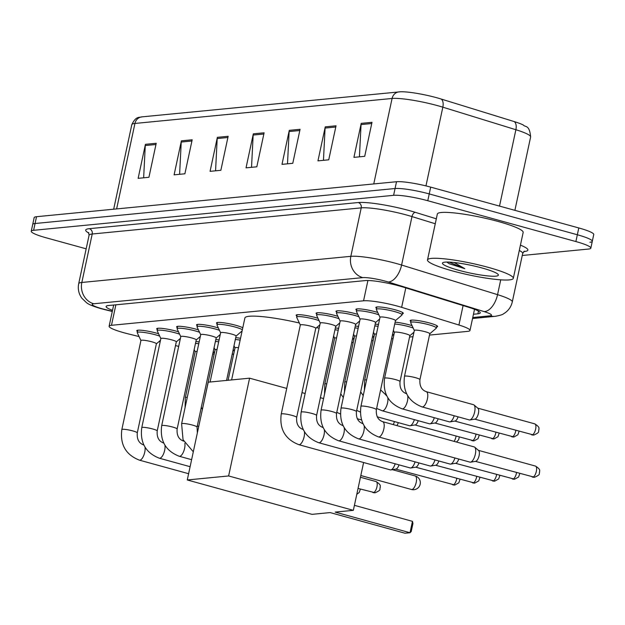 <?xml version="1.0" encoding="UTF-8"?>
<svg xmlns="http://www.w3.org/2000/svg" width="625" height="625" viewBox="0 0 625 625"><rect width="100%" height="100%" fill="white"/><g stroke="black" fill="none" stroke-linecap="round" stroke-linejoin="round"><path stroke-width="0.94" d="M395.125 322.156A14.039 1.906 12.1 0 1 409.711 324.953A14.039 1.906 12.1 0 1 412.055 325.633M410.875 321.461A14.039 1.906 12.1 0 1 410.156 320.633A14.039 1.906 12.1 0 1 429.633 323.016A14.039 1.906 12.1 0 1 437.609 326.516A14.039 1.906 12.1 0 1 436.617 326.977M137.477 331.516A14.039 1.906 12.1 0 1 136.758 330.688A14.039 1.906 12.1 0 1 156.242 333.07A14.039 1.906 12.1 0 1 158.578 333.758M157.398 329.586A14.039 1.906 12.1 0 1 156.68 328.75A14.039 1.906 12.1 0 1 176.164 331.133A14.039 1.906 12.1 0 1 178.5 331.82M177.32 327.648A14.039 1.906 12.1 0 1 176.602 326.812A14.039 1.906 12.1 0 1 196.086 329.195A14.039 1.906 12.1 0 1 198.43 329.883M197.242 325.711A14.039 1.906 12.1 0 1 196.523 324.875A14.039 1.906 12.1 0 1 216.008 327.266A14.039 1.906 12.1 0 1 218.352 327.953M217.172 323.773A14.039 1.906 12.1 0 1 216.453 322.945A14.039 1.906 12.1 0 1 235.938 325.328A14.039 1.906 12.1 0 1 242.789 327.766M336.711 312.156A14.039 1.906 12.1 0 1 335.992 311.328A14.039 1.906 12.1 0 1 355.477 313.711A14.039 1.906 12.1 0 1 357.812 314.398M356.633 310.227A14.039 1.906 12.1 0 1 355.914 309.391A14.039 1.906 12.1 0 1 375.398 311.773A14.039 1.906 12.1 0 1 377.734 312.461M316.789 314.094A14.039 1.906 12.1 0 1 316.07 313.266A14.039 1.906 12.1 0 1 335.555 315.648A14.039 1.906 12.1 0 1 337.891 316.336M296.867 316.031A14.039 1.906 12.1 0 1 296.141 315.195A14.039 1.906 12.1 0 1 315.625 317.586A14.039 1.906 12.1 0 1 317.969 318.273M376.555 308.289A14.039 1.906 12.1 0 1 375.836 307.453A14.039 1.906 12.1 0 1 395.32 309.836A14.039 1.906 12.1 0 1 403.297 313.344A14.039 1.906 12.1 0 1 402.305 313.805M429.492 335.086L467.625 331.383A26.328 3.57 -167.9 0 0 469.984 330.453A26.328 3.57 -167.9 0 0 458.922 325.023L401.641 307.336A26.328 3.57 -167.9 0 0 397.742 306.203A26.328 3.57 -167.9 0 0 363.562 300.805L111.477 325.297A26.328 3.57 -167.9 0 0 109.117 326.227A26.328 3.57 -167.9 0 0 128.297 333.898L139.062 336.562M232.172 354.266L233.68 354.117M351.719 342.648L353.219 342.5M371.641 340.711L373.148 340.562M391.562 338.773L393.07 338.625M409.57 337.023L412.992 336.695M212.727 353.977A26.328 3.57 -167.9 0 0 214.156 354.18M159.078 341.523L160.164 341.789M175.508 345.594L178.688 346.383M194.031 350.18L194.469 350.289M375.203 324.094A14.039 1.906 12.1 0 1 378.469 324.492M355.281 326.031A14.039 1.906 12.1 0 1 358.547 326.43M335.352 327.969A14.039 1.906 12.1 0 1 338.625 328.367M235.734 337.648A14.039 1.906 12.1 0 1 240.539 338.289M215.812 339.586A14.039 1.906 12.1 0 1 219.078 339.984M195.891 341.516A14.039 1.906 12.1 0 1 199.156 341.914M473.453 314.25L477.891 313.812A26.328 3.57 -167.9 0 0 480.25 312.891A26.328 3.57 -167.9 0 0 469.195 307.453L403.312 287.117A26.328 3.57 -167.9 0 0 399.414 285.984A26.328 3.57 -167.9 0 0 365.242 280.586L108.469 305.531A26.328 3.57 -167.9 0 0 106.109 306.461A26.328 3.57 -167.9 0 0 112.523 310.336M86.164 248.82L46.203 237.805A26.328 3.57 12.1 0 1 31.25 231.234A26.328 3.57 12.1 0 1 33.609 230.305L393.602 195.328A26.328 3.57 12.1 0 1 427.773 200.727L575.883 241.555A26.328 3.57 12.1 0 1 590.836 248.125A26.328 3.57 12.1 0 1 588.477 249.055L522.25 255.484M31.25 231.234L32.711 224.43A26.328 3.57 12.1 0 1 35.062 223.508L395.055 188.523A26.328 3.57 12.1 0 1 429.234 193.922L577.336 234.758A26.328 3.57 12.1 0 1 592.289 241.32A26.328 3.57 12.1 0 1 589.938 242.25M499.508 206.094L515.883 129.727L442.836 107.18A35.102 4.766 -167.9 0 0 437.641 105.664A35.102 4.766 -167.9 0 0 392.078 98.469A8.773 8 -95.6 0 1 399.023 91.883A8.773 8 -95.6 0 1 399.438 91.852A28.789 3.906 12.1 0 1 400.547 91.781A28.789 3.906 12.1 0 1 436.805 97.758A28.789 3.906 12.1 0 1 441.062 99L514.102 121.547A28.789 3.906 12.1 0 1 523.281 124.984C525.062 127.43 529.57 124.336 530.625 136.969A35.102 4.766 -167.9 0 0 515.883 129.727A8.773 4.75 -72.8 0 0 514.102 121.547M592.289 241.32L593.75 234.523A26.328 3.57 12.1 0 0 578.797 227.953L430.688 187.125A26.328 3.57 12.1 0 0 396.516 181.727L36.523 216.703A26.328 3.57 12.1 0 0 34.164 217.633L32.711 224.43A26.328 3.57 12.1 0 1 35.062 223.508L395.055 188.523A26.328 3.57 12.1 0 1 429.234 193.922L577.336 234.758A26.328 3.57 12.1 0 1 592.289 241.32L590.836 248.125M143.648 177.805L145.273 145.539A7.023 6.398 -95.6 0 1 145.43 144.328L138.141 178.336L148.93 177.289L156.219 143.281L145.43 144.328M179.609 174.305L181.234 142.039A7.023 6.398 -95.6 0 1 181.391 140.836L174.102 174.844L184.891 173.789L192.18 139.789L181.391 140.836M215.57 170.812L217.195 138.547A7.023 6.398 -95.6 0 1 217.359 137.344L210.07 171.344L220.859 170.297L228.148 136.289L217.359 137.344M359.422 156.836L361.055 124.57A7.023 6.398 -95.6 0 1 361.211 123.359L353.922 157.367L364.711 156.32L372 122.312L361.211 123.359M323.461 160.328L325.086 128.062A7.023 6.398 -95.6 0 1 325.25 126.859L317.953 160.859L328.742 159.812L336.039 125.805L325.25 126.859M287.5 163.82L289.125 131.555A7.023 6.398 -95.6 0 1 289.281 130.352L281.992 164.359L292.781 163.312L300.07 129.305L289.281 130.352M251.531 167.32L253.164 135.055A7.023 6.398 -95.6 0 1 253.32 133.844L246.031 167.852L256.82 166.805L264.109 132.797L253.32 133.844M452.422 270.891A43.883 5.953 12.1 0 1 427.5 259.945A43.883 5.953 12.1 0 1 488.391 267.398A43.883 5.953 12.1 0 1 513.312 278.344A43.883 5.953 12.1 0 1 452.422 270.891M427.5 259.945L437.344 214.039A43.883 5.953 12.1 0 1 498.227 221.492A43.883 5.953 12.1 0 1 523.156 232.438L513.312 278.344M482.133 268.008A28.609 3.883 12.1 0 1 498.227 274.562A28.609 3.883 12.1 0 1 486.742 275.805A28.609 3.883 12.1 0 1 458.68 270.281A28.609 3.883 12.1 0 1 442.805 262.688A28.609 3.883 12.1 0 1 482.133 268.008M446.914 262.047L449.18 263.727L464.781 268.664L454.156 262.5M447.203 262.336L449.18 263.727M449.008 262.086L464.781 268.664M231.609 379.93L244.891 317.977A48.266 6.547 12.1 0 1 299.359 323.008M316.695 327.555A48.266 6.547 12.1 0 1 319.125 328.289M330.148 512.586L404.984 533.219L410.016 532.727L335.188 512.102L353.352 510.336L228.625 475.953L187.266 479.969L311.992 514.352L330.148 512.586M412.461 521.336L412.937 523.539L411.227 531.531L410.016 532.727L412.461 521.336L354.422 505.336M363.602 462.523L353.352 510.336M187.266 479.969L208.227 382.195L249.586 378.18L228.625 475.953M323.57 398.578L320.406 397.703M305.148 393.5L301.984 392.625M286.727 388.422L249.586 378.18M380.039 317.359A7.898 1.07 12.1 0 1 380.023 317.242A7.898 1.07 12.1 0 1 390.984 318.586A7.898 1.07 12.1 0 1 395.469 320.555L376.367 409.656C375.875 415.961 377.984 419.977 382.688 421.688A7.898 3.07 105.4 0 1 383.695 429.547A7.898 3.07 105.4 0 1 378.953 436.953A7.898 3.07 105.4 0 1 378.75 436.953A7.898 3.07 105.4 0 1 378.492 436.914A7.898 3.07 105.4 0 1 378.219 436.805M380.008 317.297L376.359 309.531A13.164 1.789 12.1 0 1 376.336 309.336A13.164 1.789 12.1 0 1 394.602 311.578A13.164 1.789 12.1 0 1 402.078 314.859A13.164 1.789 12.1 0 1 401.969 315.023L395.453 320.609M382.43 421.641A7.898 3.07 105.4 0 1 382.688 421.688L474.203 446.914A7.898 3.07 105.4 0 1 474.688 447.172A7.898 3.07 105.4 0 1 475.344 454.211A7.898 3.07 105.4 0 1 470.555 462.164A7.898 3.07 105.4 0 1 470.461 462.18A7.898 3.07 105.4 0 1 470.008 462.141L378.492 436.914C364.875 431.578 359.023 421.383 360.922 406.344A7.898 1.07 12.1 0 1 361.438 406.086A7.898 1.07 12.1 0 1 371.883 407.68A7.898 1.07 12.1 0 1 376.367 409.656M478.297 450.32A5.703 2.219 105.4 0 1 478.648 450.508A5.703 2.219 105.4 0 1 479.117 455.594A5.703 2.219 105.4 0 1 475.664 461.336A5.703 2.219 105.4 0 1 475.594 461.344M360.117 319.297A7.898 1.07 12.1 0 1 360.102 319.18A7.898 1.07 12.1 0 1 371.062 320.523A7.898 1.07 12.1 0 1 375.547 322.492L356.445 411.586C355.953 417.898 358.055 421.906 362.766 423.617A7.898 3.07 105.4 0 1 363 423.711M360.086 319.234L356.438 311.469A13.164 1.789 12.1 0 1 356.406 311.273A13.164 1.789 12.1 0 1 374.672 313.508A13.164 1.789 12.1 0 1 378.852 314.82M454.93 457.984A7.898 3.07 105.4 0 1 450.633 464.102A7.898 3.07 105.4 0 1 450.539 464.117A7.898 3.07 105.4 0 1 450.078 464.078L358.57 438.852A7.898 3.07 105.4 0 1 358.297 438.734M458.781 459.047A5.703 2.219 105.4 0 1 455.742 463.273A5.703 2.219 105.4 0 1 455.672 463.281M340.195 321.234A7.898 1.07 12.1 0 1 340.172 321.117A7.898 1.07 12.1 0 1 351.133 322.461A7.898 1.07 12.1 0 1 355.625 324.43L336.523 413.523C336.023 419.836 338.133 423.844 342.844 425.555A7.898 3.07 105.4 0 1 343.078 425.648M340.164 321.172L336.516 313.406A13.164 1.789 12.1 0 1 336.484 313.211A13.164 1.789 12.1 0 1 354.75 315.445A13.164 1.789 12.1 0 1 358.922 316.758M435.008 459.922A7.898 3.07 105.4 0 1 430.711 466.039A7.898 3.07 105.4 0 1 430.617 466.055A7.898 3.07 105.4 0 1 430.156 466.016L338.641 440.781A7.898 3.07 105.4 0 1 338.375 440.672M438.859 460.984A5.703 2.219 105.4 0 1 435.82 465.203A5.703 2.219 105.4 0 1 435.75 465.219M320.273 323.172A7.898 1.07 12.1 0 1 320.25 323.055A7.898 1.07 12.1 0 1 331.211 324.391A7.898 1.07 12.1 0 1 335.695 326.367L316.594 415.461C316.102 421.773 318.211 425.781 322.922 427.492A7.898 3.07 105.4 0 1 323.148 427.586M320.242 323.109L316.594 315.344A13.164 1.789 12.1 0 1 316.562 315.148A13.164 1.789 12.1 0 1 334.828 317.383A13.164 1.789 12.1 0 1 339 318.695M415.086 461.859A7.898 3.07 105.4 0 1 410.789 467.977A7.898 3.07 105.4 0 1 410.695 467.984A7.898 3.07 105.4 0 1 410.234 467.953L318.719 442.719A7.898 3.07 105.4 0 1 318.445 442.609M418.938 462.922A5.703 2.219 105.4 0 1 415.891 467.141A5.703 2.219 105.4 0 1 415.828 467.148M300.344 325.102A7.898 1.07 12.1 0 1 300.328 324.984A7.898 1.07 12.1 0 1 311.289 326.328A7.898 1.07 12.1 0 1 315.773 328.297L296.672 417.398C296.18 423.711 298.289 427.719 302.992 429.43A7.898 3.07 105.4 0 1 303.227 429.516M300.32 325.039L296.664 317.273A13.164 1.789 12.1 0 1 296.641 317.086A13.164 1.789 12.1 0 1 314.906 319.32A13.164 1.789 12.1 0 1 319.078 320.633M395.164 463.797A7.898 3.07 105.4 0 1 390.867 469.914A7.898 3.07 105.4 0 1 390.766 469.922A7.898 3.07 105.4 0 1 390.312 469.883L298.797 444.656A7.898 3.07 105.4 0 1 298.523 444.547M399.008 464.859A5.703 2.219 105.4 0 1 395.969 469.078A5.703 2.219 105.4 0 1 395.898 469.086M220.648 332.852A7.898 1.07 12.1 0 1 220.633 332.734A7.898 1.07 12.1 0 1 231.594 334.07A7.898 1.07 12.1 0 1 236.078 336.047L226.57 380.414M220.625 332.789L216.977 325.023A13.164 1.789 12.1 0 1 216.945 324.828A13.164 1.789 12.1 0 1 235.211 327.062A13.164 1.789 12.1 0 1 242.352 329.805M200.727 334.781A7.898 1.07 12.1 0 1 200.711 334.672A7.898 1.07 12.1 0 1 211.672 336.008A7.898 1.07 12.1 0 1 216.156 337.977L197.055 427.078L197.359 432.891M200.695 334.719L197.047 326.953A13.164 1.789 12.1 0 1 197.023 326.766A13.164 1.789 12.1 0 1 215.289 329A13.164 1.789 12.1 0 1 219.461 330.312M180.805 336.719A7.898 1.07 12.1 0 1 180.789 336.602A7.898 1.07 12.1 0 1 191.75 337.945A7.898 1.07 12.1 0 1 196.234 339.914L177.133 429.016C176.641 435.32 178.742 439.336 183.453 441.047A7.898 3.07 105.4 0 1 183.688 441.133M180.773 336.656L177.125 328.891A13.164 1.789 12.1 0 1 177.094 328.695A13.164 1.789 12.1 0 1 195.359 330.938A13.164 1.789 12.1 0 1 199.539 332.25M160.883 338.656A7.898 1.07 12.1 0 1 160.867 338.539A7.898 1.07 12.1 0 1 171.82 339.883A7.898 1.07 12.1 0 1 176.312 341.852L157.211 430.945C156.711 437.258 158.82 441.273 163.531 442.977A7.898 3.07 105.4 0 1 163.766 443.07M160.852 338.594L157.203 330.828A13.164 1.789 12.1 0 1 157.172 330.633A13.164 1.789 12.1 0 1 175.438 332.867A13.164 1.789 12.1 0 1 179.609 334.188M140.961 340.594A7.898 1.07 12.1 0 1 140.938 340.477A7.898 1.07 12.1 0 1 151.898 341.82A7.898 1.07 12.1 0 1 156.383 343.789L137.281 432.883C136.789 439.195 138.898 443.203 143.609 444.914A7.898 3.07 105.4 0 1 143.836 445.008M140.93 340.531L137.281 332.766A13.164 1.789 12.1 0 1 137.25 332.57A13.164 1.789 12.1 0 1 155.516 334.805A13.164 1.789 12.1 0 1 159.688 336.117M414.352 330.531A7.898 1.07 12.1 0 1 414.336 330.422A7.898 1.07 12.1 0 1 425.297 331.758A7.898 1.07 12.1 0 1 429.781 333.727L419.938 379.641C419.445 385.953 421.555 389.961 426.266 391.672A7.898 3.07 105.4 0 1 427.398 398.969A7.898 3.07 105.4 0 1 422.32 406.938A7.898 3.07 105.4 0 1 422.062 406.898A7.898 3.07 105.4 0 1 421.789 406.789M426 391.625A7.898 3.07 105.4 0 1 426.266 391.672L473.5 404.695A7.898 3.07 105.4 0 1 473.984 404.953A7.898 3.07 105.4 0 1 474.641 411.992A7.898 3.07 105.4 0 1 469.852 419.945A7.898 3.07 105.4 0 1 469.305 419.922L422.062 406.898C408.453 401.562 402.594 391.367 404.492 376.328A7.898 1.07 12.1 0 1 405.016 376.07A7.898 1.07 12.1 0 1 415.453 377.672A7.898 1.07 12.1 0 1 419.938 379.641M414.328 330.469L410.68 322.711A13.164 1.789 12.1 0 1 410.648 322.516A13.164 1.789 12.1 0 1 428.914 324.75A13.164 1.789 12.1 0 1 436.391 328.031A13.164 1.789 12.1 0 1 436.281 328.195L429.773 333.781M477.594 408.102A5.703 2.219 105.4 0 1 477.945 408.289A5.703 2.219 105.4 0 1 478.414 413.367A5.703 2.219 105.4 0 1 474.961 419.117A5.703 2.219 105.4 0 1 474.891 419.125M394.43 332.469A7.898 1.07 12.1 0 1 394.414 332.352A7.898 1.07 12.1 0 1 405.375 333.695A7.898 1.07 12.1 0 1 409.859 335.664L400.016 381.578C399.523 387.883 401.633 391.898 406.336 393.609A7.898 3.07 105.4 0 1 406.57 393.695M394.727 324.023A13.164 1.789 12.1 0 1 408.992 326.688A13.164 1.789 12.1 0 1 413.164 328M454.227 415.766A7.898 3.07 105.4 0 1 449.93 421.883A7.898 3.07 105.4 0 1 449.375 421.859L402.141 408.836A7.898 3.07 105.4 0 1 401.867 408.727M458.078 416.828A5.703 2.219 105.4 0 1 455.039 421.047A5.703 2.219 105.4 0 1 454.969 421.062M374.508 334.406A7.898 1.07 12.1 0 1 374.492 334.289A7.898 1.07 12.1 0 1 376.43 334M374.805 325.953A13.164 1.789 12.1 0 1 378.078 326.32M434.305 417.703A7.898 3.07 105.4 0 1 430.008 423.82A7.898 3.07 105.4 0 1 429.453 423.797L382.219 410.773A7.898 3.07 105.4 0 1 381.945 410.656M438.156 418.766A5.703 2.219 105.4 0 1 435.117 422.984A5.703 2.219 105.4 0 1 435.047 422.992M354.586 336.344A7.898 1.07 12.1 0 1 354.562 336.227A7.898 1.07 12.1 0 1 356.508 335.938M354.875 327.891A13.164 1.789 12.1 0 1 358.156 328.258M414.383 419.641A7.898 3.07 105.4 0 1 410.086 425.758A7.898 3.07 105.4 0 1 409.531 425.727L377.211 416.82M418.234 420.703A5.703 2.219 105.4 0 1 415.188 424.922A5.703 2.219 105.4 0 1 415.125 424.93M334.664 338.281A7.898 1.07 12.1 0 1 334.641 338.164A7.898 1.07 12.1 0 1 336.586 337.875M334.953 329.828A13.164 1.789 12.1 0 1 338.227 330.195M394.461 421.578A7.898 3.07 105.4 0 1 393.211 424.586M398.305 422.633A5.703 2.219 105.4 0 1 396.867 425.594M235.039 347.961A7.898 1.07 12.1 0 1 235.023 347.844A7.898 1.07 12.1 0 1 238.523 347.695M235.336 339.508A13.164 1.789 12.1 0 1 240.148 340.109M215.117 349.898A7.898 1.07 12.1 0 1 215.102 349.781A7.898 1.07 12.1 0 1 217.039 349.492M215.414 341.445A13.164 1.789 12.1 0 1 218.688 341.812M195.195 351.828A7.898 1.07 12.1 0 1 195.18 351.711A7.898 1.07 12.1 0 1 197.117 351.43M195.492 343.383A13.164 1.789 12.1 0 1 198.766 343.75M405.805 287.891L401.641 307.336M367.914 280.508L363.562 300.805M463.094 305.57L458.922 325.023M115.867 304.812L111.477 325.297M472.758 317.516L489.922 315.844A17.555 2.383 -167.9 0 0 484.117 311.602L388.164 281.984A17.555 2.383 -167.9 0 0 385.562 281.227A17.555 2.383 -167.9 0 0 362.781 277.625L93.773 303.766A17.555 2.383 -167.9 0 0 102.172 308.766A17.555 2.383 -167.9 0 0 104.992 309.5L112.32 311.312M104.992 309.5A17.555 3.938 -76.1 0 1 104.414 309.531L101.156 308.68C93.555 306.484 88.68 304.492 86.531 302.703L81.875 298.234C78.727 293.852 77.664 289.016 78.688 283.703A35.102 4.766 12.1 0 1 81.836 282.461L350.836 256.328A35.102 4.766 12.1 0 1 396.398 263.523A35.102 4.766 12.1 0 1 401.602 265.039L411.984 216.578A35.102 4.766 -167.9 0 0 406.789 215.062A35.102 4.766 -167.9 0 0 361.227 207.867L92.219 234.008A35.102 4.766 -167.9 0 0 89.078 235.242L88.484 232.469M88.867 233.07A39.492 5.359 12.1 0 1 89.234 228.68L358.242 202.539A4.391 4 -95.6 0 1 361.227 207.867L350.836 256.328A17.555 15.992 84.4 0 0 362.781 277.625M358.242 202.539A39.492 5.359 12.1 0 1 409.5 210.641A39.492 5.359 12.1 0 1 415.344 212.344L436.32 218.812M520.43 245.141A39.492 5.359 12.1 0 1 524.352 251.5L523.758 251.562M575.883 241.555L578.797 227.953M427.773 200.727L430.688 187.125M393.602 195.328L396.516 181.727M33.609 230.305L36.523 216.703M388.164 281.984A17.555 9.5 -72.8 0 0 401.602 265.039L497.555 294.656L500.734 279.828M484.117 311.602A17.555 9.5 -72.8 0 0 497.555 294.656A35.102 4.766 12.1 0 1 512.297 301.898L522.688 253.445A35.102 4.766 -167.9 0 0 519.289 250.469M435.258 223.758L411.984 216.578A4.391 2.375 107.2 0 1 415.344 212.344M93.773 303.766A17.555 15.992 84.4 0 1 81.836 282.461L92.219 234.008A4.391 4 -95.6 0 0 89.234 228.68M523.938 251.414A4.391 4 -95.6 0 1 524.352 251.5M489.922 315.844A17.555 15.992 84.4 0 0 495.258 316.312C500.109 315.398 502.844 314.578 503.461 313.836C508.109 311.133 511.055 307.156 512.297 301.898M478.477 311.078L477.891 313.812M441.062 99A8.773 4.75 -72.8 0 1 442.836 107.18L425.961 185.891M373.758 183.938L392.078 98.469L134.938 123.453A35.102 4.766 -167.9 0 0 131.797 124.695C136.109 115.617 139.328 117.859 141.891 116.867A8.773 8 84.4 0 0 134.938 123.453L116.617 208.922M142.305 116.844A8.773 8 84.4 0 0 141.891 116.867L400.547 91.781M253.164 135.055L263.852 134.016M289.125 131.555L299.812 130.523M325.086 128.062L335.773 127.023M361.055 124.57L371.734 123.531M217.195 138.547L227.883 137.508M181.234 142.039L191.922 141M145.273 145.539L155.961 144.5M416.203 482.438A7.023 2.727 -74.6 0 0 415.188 475.945A7.023 7.023 0 0 1 414 489.703A7.023 7.023 0 0 1 411.453 489.484A7.023 2.727 -74.6 0 0 411.867 489.516A7.023 2.727 -74.6 0 0 416.203 482.438M535.18 466.062A5.703 2.219 105.4 0 1 535.516 466.094A5.703 2.219 105.4 0 1 536.242 471.773A5.703 2.219 105.4 0 1 532.812 477.117A5.703 2.219 105.4 0 1 532.484 477.094A5.703 2.219 105.4 0 1 532.18 476.945M478.484 450.367L535.516 466.094C541.68 470.109 539 470.789 539.688 471.969C538.461 474.016 541.492 474.164 534.547 477.266A5.703 5.195 -95.6 0 1 532.812 477.117M516.531 472.695A5.703 2.219 105.4 0 1 512.891 479.055A5.703 2.219 105.4 0 1 512.555 479.023A5.703 2.219 105.4 0 1 512.258 478.883M519.781 473.586L518.586 477.016L514.625 479.203A5.703 5.195 -95.6 0 1 512.891 479.055M360.102 319.18L341 408.281A7.898 1.07 12.1 0 1 341.516 408.023A7.898 1.07 12.1 0 1 351.961 409.617A7.898 1.07 12.1 0 1 356.445 411.586M362.508 423.578A7.898 3.07 105.4 0 1 362.766 423.617L362.984 423.68M364.164 425.867A7.898 3.07 105.4 0 1 362.961 434.055A7.898 3.07 105.4 0 1 359.023 438.883A7.898 3.07 105.4 0 1 358.828 438.891A7.898 3.07 105.4 0 1 358.57 438.852C344.953 433.508 339.094 423.32 341 408.281M496.602 474.625A5.703 2.219 105.4 0 1 492.969 480.992A5.703 2.219 105.4 0 1 492.633 480.961A5.703 2.219 105.4 0 1 492.336 480.813M499.852 475.523L498.664 478.953L494.703 481.141A5.703 5.195 -95.6 0 1 492.969 480.992M340.172 321.117L321.078 410.211A7.898 1.07 12.1 0 1 321.594 409.961A7.898 1.07 12.1 0 1 332.031 411.555A7.898 1.07 12.1 0 1 336.523 413.523M342.586 425.516A7.898 3.07 105.4 0 1 342.844 425.555L343.062 425.617M344.242 427.805A7.898 3.07 105.4 0 1 343.039 435.984A7.898 3.07 105.4 0 1 339.102 440.82A7.898 3.07 105.4 0 1 338.898 440.828A7.898 3.07 105.4 0 1 338.641 440.781C325.031 435.445 319.172 425.258 321.078 410.211M476.68 476.562A5.703 2.219 105.4 0 1 473.039 482.922A5.703 2.219 105.4 0 1 472.711 482.898A5.703 2.219 105.4 0 1 472.414 482.75M479.93 477.461L478.742 480.891L474.781 483.078A5.703 5.195 -95.6 0 1 473.039 482.922M320.25 323.055L301.148 412.148A7.898 1.07 12.1 0 1 301.672 411.898A7.898 1.07 12.1 0 1 312.109 413.492A7.898 1.07 12.1 0 1 316.594 415.461M322.656 427.453A7.898 3.07 105.4 0 1 322.922 427.492L323.133 427.555M324.32 429.742A7.898 3.07 105.4 0 1 323.109 437.922A7.898 3.07 105.4 0 1 319.18 442.758A7.898 3.07 105.4 0 1 318.977 442.766A7.898 3.07 105.4 0 1 318.719 442.719C305.109 437.383 299.25 427.195 301.148 412.148M456.758 478.5A5.703 2.219 105.4 0 1 453.117 484.859A5.703 2.219 105.4 0 1 452.789 484.836A5.703 2.219 105.4 0 1 452.492 484.688M460.008 479.398L458.812 482.828L454.852 485.016A5.703 5.195 -95.6 0 1 453.117 484.859M300.328 324.984L281.227 414.086A7.898 1.07 12.1 0 1 281.742 413.828A7.898 1.07 12.1 0 1 292.188 415.43A7.898 1.07 12.1 0 1 296.672 417.398M302.734 429.383A7.898 3.07 105.4 0 1 302.992 429.43L303.211 429.492M304.398 431.68A7.898 3.07 105.4 0 1 303.188 439.859A7.898 3.07 105.4 0 1 299.258 444.695A7.898 3.07 105.4 0 1 299.055 444.695A7.898 3.07 105.4 0 1 298.797 444.656C285.18 439.32 279.328 429.125 281.227 414.086M375.797 481.555A5.703 2.219 105.4 0 1 376.125 481.578A5.703 2.219 105.4 0 1 376.852 487.258A5.703 2.219 105.4 0 1 373.422 492.602A5.703 2.219 105.4 0 1 373.094 492.578A5.703 2.219 105.4 0 1 372.797 492.43M360.438 477.258L376.125 481.578C382.297 485.602 379.617 486.281 380.297 487.461C379.078 489.508 382.102 489.656 375.164 492.758A5.703 5.195 -95.6 0 1 373.422 492.602M200.711 334.672L181.609 423.766A7.898 1.07 12.1 0 1 182.125 423.508A7.898 1.07 12.1 0 1 192.57 425.109A7.898 1.07 12.1 0 1 197.055 427.078M180.789 336.602L161.688 425.703A7.898 1.07 12.1 0 1 162.203 425.445A7.898 1.07 12.1 0 1 172.648 427.039A7.898 1.07 12.1 0 1 177.133 429.016M183.195 441A7.898 3.07 105.4 0 1 183.453 441.047L183.672 441.102M184.852 443.289A7.898 3.07 105.4 0 1 183.648 451.477A7.898 3.07 105.4 0 1 179.711 456.313A7.898 3.07 105.4 0 1 179.516 456.313A7.898 3.07 105.4 0 1 179.258 456.273A7.898 3.07 105.4 0 1 178.984 456.164M160.867 338.539L141.766 427.641A7.898 1.07 12.1 0 1 142.281 427.383A7.898 1.07 12.1 0 1 152.719 428.977A7.898 1.07 12.1 0 1 157.211 430.945M163.273 442.938A7.898 3.07 105.4 0 1 163.531 442.977L163.75 443.039M164.93 445.227A7.898 3.07 105.4 0 1 163.727 453.414A7.898 3.07 105.4 0 1 159.789 458.242A7.898 3.07 105.4 0 1 159.594 458.25A7.898 3.07 105.4 0 1 159.328 458.211A7.898 3.07 105.4 0 1 159.062 458.094M140.938 340.477L121.836 429.57A7.898 1.07 12.1 0 1 122.359 429.32A7.898 1.07 12.1 0 1 132.797 430.914A7.898 1.07 12.1 0 1 137.281 432.883M143.344 444.875A7.898 3.07 105.4 0 1 143.609 444.914L143.828 444.977M145.008 447.164A7.898 3.07 105.4 0 1 143.797 455.344A7.898 3.07 105.4 0 1 139.867 460.18A7.898 3.07 105.4 0 1 139.664 460.188A7.898 3.07 105.4 0 1 139.406 460.148A7.898 3.07 105.4 0 1 139.141 460.031M534.477 423.844A5.703 2.219 105.4 0 1 534.812 423.875A5.703 2.219 105.4 0 1 535.539 429.555A5.703 2.219 105.4 0 1 532.109 434.898A5.703 2.219 105.4 0 1 531.781 434.867A5.703 2.219 105.4 0 1 531.477 434.727M477.781 408.148L534.812 423.875C540.977 427.891 538.297 428.57 538.984 429.75C537.758 431.797 540.789 431.945 533.844 435.047A5.703 5.195 -95.6 0 1 532.109 434.898M515.828 430.469A5.703 2.219 105.4 0 1 512.188 436.836A5.703 2.219 105.4 0 1 511.852 436.805A5.703 2.219 105.4 0 1 511.555 436.656M519.078 431.367L517.883 434.797L513.922 436.984A5.703 5.195 -95.6 0 1 512.188 436.836M394.414 332.352L384.57 378.266A7.898 1.07 12.1 0 1 385.086 378.008A7.898 1.07 12.1 0 1 395.531 379.602A7.898 1.07 12.1 0 1 400.016 381.578M406.078 393.562A7.898 3.07 105.4 0 1 406.336 393.609L406.555 393.664M407.742 395.852A7.898 3.07 105.4 0 1 407.477 400.906A7.898 3.07 105.4 0 1 402.398 408.875A7.898 3.07 105.4 0 1 402.141 408.836C388.523 403.5 382.672 393.305 384.57 378.266M495.898 432.406A5.703 2.219 105.4 0 1 492.266 438.766A5.703 2.219 105.4 0 1 491.93 438.742A5.703 2.219 105.4 0 1 491.633 438.594M499.148 433.305L497.961 436.734L494 438.922A5.703 5.195 -95.6 0 1 492.266 438.766M386.156 395.5A7.898 3.07 105.4 0 1 386.414 395.539A7.898 3.07 105.4 0 1 386.648 395.633M387.82 397.789A7.898 3.07 105.4 0 1 387.555 402.844A7.898 3.07 105.4 0 1 382.477 410.812A7.898 3.07 105.4 0 1 382.219 410.773L376.633 408.414M374.492 334.289L364.648 380.203A7.898 1.07 12.1 0 1 365.164 379.945A7.898 1.07 12.1 0 1 366.586 379.914M475.977 434.344A5.703 2.219 105.4 0 1 472.336 440.703A5.703 2.219 105.4 0 1 472.008 440.68A5.703 2.219 105.4 0 1 471.711 440.531M479.227 435.242L478.039 438.672L474.078 440.859A5.703 5.195 -95.6 0 1 472.336 440.703M354.562 336.227L344.727 382.133A7.898 1.07 12.1 0 1 345.242 381.883A7.898 1.07 12.1 0 1 346.664 381.852M456.055 436.281A5.703 2.219 105.4 0 1 454.078 441.367M334.641 338.164L324.797 384.07A7.898 1.07 12.1 0 1 325.32 383.82A7.898 1.07 12.1 0 1 326.742 383.781M215.102 349.781L205.258 395.688A7.898 1.07 12.1 0 1 205.367 395.555M195.18 351.711L185.336 397.625A7.898 1.07 12.1 0 1 185.852 397.367A7.898 1.07 12.1 0 1 187.273 397.336M474.523 309.281L469.984 330.453M113.664 305.031L109.117 326.227M78.688 283.703L89.078 235.242M522.688 253.445L524.367 251.156M472.539 318.516L495.258 316.312M104.414 309.531L112.281 311.477M131.797 124.695L113.68 209.203M530.625 136.969L514.898 210.336M392.391 469.664L415.188 475.945M360.812 475.523L411.453 489.484M380.023 317.242L360.922 406.344M376.336 309.336L376.836 306.992M478.648 450.508L474.688 447.172M534.547 477.266L475.453 461.367M402.078 314.859L402.578 312.508M475.664 461.336L470.555 462.164M356.406 311.273L356.914 308.93M514.625 479.203L455.531 463.305M375.531 322.547L379.641 319.023M455.742 463.273L450.633 464.102M336.484 313.211L336.992 310.859M494.703 481.141L435.609 465.242M355.609 324.484L359.719 320.953M435.82 465.203L430.711 466.039M316.562 315.148L317.062 312.797M474.781 483.078L415.688 467.18M335.688 326.414L339.797 322.891M415.891 467.141L410.789 467.977M296.641 317.086L297.141 314.734M454.852 485.016L395.758 469.109M315.766 328.352L319.875 324.828M395.969 469.078L390.867 469.914M220.633 332.734L210.07 382.023M216.945 324.828L217.445 322.477M375.164 492.758L358.047 488.43M236.07 336.094L242.117 330.906M360.391 489.078L359.195 492.508L356.781 494.32M197.023 326.766L197.523 324.414M193.305 451.805L183.047 439.703L181.609 423.766M216.148 338.031L220.25 334.508M177.094 328.695L177.602 326.352M161.688 425.703C159.789 440.742 165.641 450.938 179.258 456.273L191.617 459.68M196.219 339.969L200.328 336.445M157.172 330.633L157.68 328.289M141.766 427.641C139.859 442.68 145.719 452.867 159.328 458.211L190.117 466.695M176.297 341.906L180.406 338.383M137.25 332.57L137.75 330.219M121.836 429.57C119.938 444.617 125.797 454.805 139.406 460.148L188.609 473.711M156.375 343.844L160.484 340.32M414.336 330.422L404.492 376.328M477.945 408.289L473.984 404.953M410.648 322.516L411.148 320.164M533.844 435.047L474.75 419.148M474.961 419.117L469.852 419.945M436.391 328.031L436.891 325.68M394.398 332.406L393.391 330.258M513.922 436.984L454.828 421.086M409.852 335.719L413.953 332.195M455.039 421.047L449.93 421.883M380.602 389.898L386.633 395.602M374.477 334.344L373.469 332.188M494 438.922L434.906 423.023M364.398 390.141L364.648 380.203M392.227 335.68L394.031 334.133M435.117 422.984L430.008 423.82M360.68 391.836L363.219 395.625M354.555 336.281L353.539 334.125M474.078 440.859L414.984 424.953M360.328 412.07L356.711 410.344M344.469 392.078L344.727 382.133M372.305 337.617L374.109 336.07M415.188 424.922L410.086 425.758M459.305 437.18L458.648 439.766L456.492 442.031M340.758 393.773L343.297 397.562M334.633 338.219L333.617 336.062M340.406 414.008L336.789 412.281M324.547 394.016L324.797 384.07M357.289 418.758L361.516 419.922M352.375 339.555L354.188 338M235.023 347.844L228.07 380.273M235.016 347.898L234 345.742M215.086 349.836L214.078 347.68M204.914 397.672L205.258 395.688M232.836 351.172L234.641 349.617M201.289 407.32L202.391 409.43M195.164 351.766L194.156 349.617M198.711 426.586L197.32 425.836M185.086 407.562L185.336 397.625M212.914 353.102L214.719 351.555"/></g></svg>

